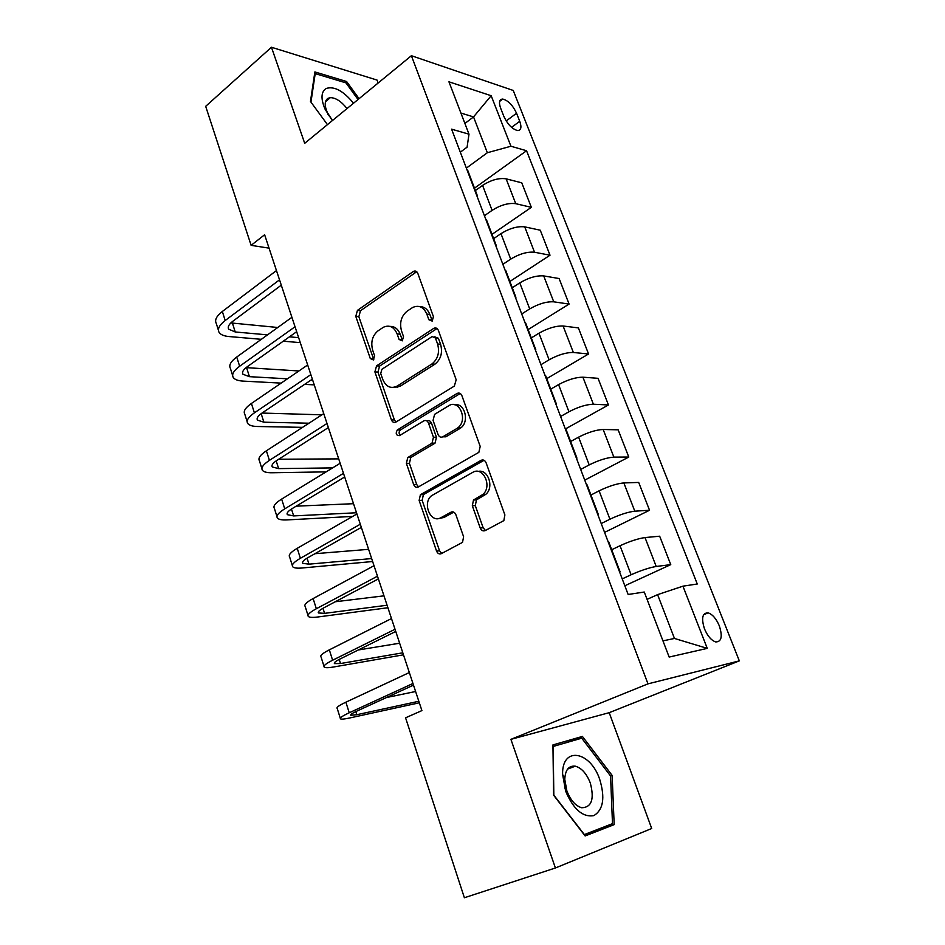 <?xml version="1.0" encoding="UTF-8"?>
<svg xmlns="http://www.w3.org/2000/svg" width="945" height="945" viewBox="0 0 945 945"><rect width="100%" height="100%" fill="white"/><g stroke="black" fill="none" stroke-linecap="round" stroke-linejoin="round"><path stroke-width="1.42" d="M432.184 321.099L433.436 316.705L417.82 273.377C416.875 271.262 415.457 270.577 413.567 271.321L357.434 310.373L355.792 316.386L370.298 358.545L373.405 359.939L374.574 355.71L372.673 350.205C370.57 342.066 372.365 335.605 378.035 330.833L383.375 327.253C389.423 324.619 394.006 326.84 397.124 333.904L399.085 339.468L402.298 340.85L403.503 336.538L401.53 330.963C399.369 322.717 401.212 316.126 407.082 311.2L412.658 307.479C418.895 304.762 423.62 306.971 426.833 314.094L428.865 319.741L432.184 321.099M719.31 625.826C716.227 618.644 712.495 614.321 708.112 612.844C702.348 612.832 701.143 618.172 704.486 628.862C707.581 636.068 711.301 640.415 715.684 641.927C721.519 641.891 722.736 636.528 719.31 625.826M480.202 527.971C481.359 530.547 483.037 531.409 485.246 530.57L503.839 520.612L504.89 514.919L486.084 462.766C484.927 460.227 483.238 459.424 481.052 460.357L420.407 494.719L419.131 500.448L436.543 551.053C437.653 553.581 439.248 554.443 441.339 553.652L462.53 542.359L463.605 536.748L455.868 514.694C454.746 512.178 453.116 511.339 451.001 512.178L440.937 517.683C430.731 523.908 421.919 503.106 431.546 495.7L472.654 472.417C483.001 465.814 492.64 486.309 482.907 494.424L473.504 500.011L472.323 505.752L480.202 527.971L483.155 527.771L485.482 530.452M555.412 867.982L651.707 828.505L609.206 712.672L510.914 739.356L555.412 867.982L464.385 897.75L405.57 717.81L421.907 710.593L264.624 234.75L251.122 245.346L269.053 248.145M510.914 739.356L647.975 683.861L411.394 55.708L513.23 90.448L739.321 660.874L647.975 683.861M378.154 83.006L377.079 80.089L271.463 47.25L304.703 143.309L411.394 55.708M271.463 47.25L205.679 106.324L251.122 245.346M454.344 386.08L456.175 379.784L438.385 330.431C437.311 328.104 435.763 327.419 433.72 328.387L376.571 365.857L374.893 371.893L391.407 419.863C392.447 422.238 393.959 422.97 395.943 422.049L454.344 386.08M461.904 395.683L480.202 446.418L478.855 452.348L418.34 486.97C416.296 487.821 414.749 487.029 413.674 484.584L406.374 463.381L407.779 457.545L432.019 443.158L433.46 437.228L428.498 423.124C427.4 420.702 425.829 419.958 423.773 420.903L399.487 435.633C396.085 435.515 395.364 433.613 397.349 429.94L457.002 393.498C459.14 392.506 460.77 393.238 461.904 395.683M500.626 108.155L503.827 116.318C507.642 124.433 512.237 129.17 517.6 130.54C521.108 130.327 521.817 127.244 519.738 121.314L516.561 113.258C512.733 105.155 508.115 100.418 502.716 99.06C499.303 99.284 498.606 102.308 500.626 108.155M460.321 152.192L467.09 147.16L468.992 134.178L451.592 129.17L628.13 594.476L644.266 592.031L669.154 657.058L707.262 648.376L674.47 638.454L657.59 594.641L647.065 599.354M468.992 134.178L448.946 81.813L491.176 95.717L510.926 146.239L487.336 152.736L466.369 168.115M474.484 188.161L526.542 150.739L510.926 146.239M526.542 150.739L697.268 583.998L682.94 586.172L707.262 648.376M609.206 712.672L739.321 660.874M464.893 123.464L473.539 116.908L460.9 113.057M487.336 152.736L473.539 116.908L491.176 95.717M624.822 585.77L670.761 564.637L656.208 566.468C649.298 567.65 640.934 570.414 631.118 574.761L622.212 578.895M670.761 564.637L659.669 536.205L645.01 537.563C638.076 538.567 629.76 541.296 620.038 545.726L611.698 549.742M604.576 532.389L649.546 510.253L634.804 511.186C627.846 512.025 619.554 514.706 609.927 519.218L601.221 523.554M649.546 510.253L638.69 482.434L623.854 482.93C616.872 483.592 608.627 486.226 599.095 490.833L590.944 495.038M584.742 480.143L628.779 457.037L613.872 457.12C606.867 457.64 598.646 460.227 589.207 464.916L580.691 469.441M628.779 457.037L618.148 429.821L603.17 429.479C596.141 429.821 587.955 432.373 578.612 437.133L570.626 441.516M566.386 430.318L565.346 428.995L608.45 404.956L593.389 404.236C586.337 404.425 578.186 406.941 568.937 411.784L560.598 416.497M608.45 404.956L598.055 378.319L582.911 377.185C575.848 377.22 567.732 379.701 558.578 384.603L550.758 389.163M546.765 378.626L588.558 353.985L573.355 352.485C566.268 352.379 558.188 354.812 549.104 359.797L540.942 364.687M588.558 353.985L578.387 327.903L563.102 326.001C555.991 325.753 547.946 328.151 538.969 333.207L531.314 337.92M528.137 329.545L569.091 304.077L553.746 301.821C546.612 301.431 538.603 303.794 529.696 308.92L521.711 313.976M569.091 304.077L559.121 278.539L543.706 275.916C536.571 275.373 528.586 277.7 519.774 282.886L512.273 287.764M509.887 281.468L550.014 255.209L534.539 252.244C527.381 251.571 519.443 253.862 510.702 259.119L502.87 264.328M550.014 255.209L540.256 230.202L524.723 226.859C517.541 226.056 509.627 228.312 500.98 233.639L493.644 238.648M492.002 234.348L531.338 207.345L515.746 203.683C508.552 202.75 500.673 204.97 492.097 210.357L484.431 215.72M531.338 207.345L521.77 182.834L506.118 178.829C498.925 177.766 491.069 179.952 482.576 185.397L475.382 190.559M662.953 640.864L674.47 638.454M468.236 171.707L466.83 169.356M477.91 198.544L476.587 195.048M487.018 221.201L485.683 219.027M496.869 248.511L495.641 245.287M506.213 271.77L504.937 269.798M516.242 299.565L515.119 296.635M525.822 323.45L524.629 321.678M536.039 351.753L535.035 349.118M545.879 376.287L544.757 374.74M556.286 405.11L555.4 402.794M576.982 459.683L576.226 457.687M587.353 485.588L586.396 484.49M598.161 515.497L597.535 513.856M608.816 542.123L607.942 541.272M619.826 572.611L619.341 571.335M657.59 594.641L682.94 586.172M359.053 98.682L346.602 81.518L314.874 71.938L310.468 101.446L327.454 124.622M614.167 824.631L612.147 775.432L582.404 736.427L552.943 744.92L553.605 795.194L585.144 835.947L614.167 824.631L598.823 829.84L598.799 828.978M345.256 82.652L346.602 81.518M584.671 835.345L598.823 829.84M567.602 742.274L552.955 746.467M567.567 742.238L582.404 736.427M610.564 775.999L612.147 775.432M432.361 320.981L429.833 314.461C427.731 309.239 424.388 306.641 419.781 306.629M390.108 326.415C394.691 326.308 398.046 328.907 400.148 334.199L402.582 340.625M416.733 271.723L360.482 310.728L358.852 316.717L373.783 359.62M437.039 328.529L379.606 366.081L377.941 372.094L394.431 419.946L395.943 422.049M435.421 337.979L432.137 336.55L381.898 369.294L380.717 373.523L382.749 379.394C386.044 386.883 390.876 389.092 397.231 386.032L431.983 363.919C437.948 359.017 439.815 352.379 437.582 343.992L435.421 337.979L438.409 338.286L434.665 336.798M393.451 387.438L400.255 386.198L397.231 386.032M438.409 338.286L440.571 344.275C442.803 352.639 440.949 359.265 434.972 364.144L400.255 386.198M426.856 420.938C428.888 420.064 430.436 420.82 431.499 423.195L436.448 437.263L435.019 443.181L410.803 457.522L409.398 463.345L416.686 484.502L418.517 486.864M460.239 393.498L400.385 429.999C398.837 431.617 398.719 433.389 400.03 435.302M456.789 428.546L457.805 427.849C468.377 420.324 459.282 398.589 448.662 405.795L434.606 414.347L433.07 420.36L438.055 434.499C439.153 436.944 440.76 437.712 442.851 436.779L456.789 428.546L460.782 427.908C469.748 421.647 464.716 402.582 454.722 404.779M442.792 436.814L445.839 436.814L442.851 436.779M459.766 428.605L445.839 436.814M478.064 471.437C488.022 468.708 494.4 487.254 485.848 494.306L476.469 499.881L475.288 505.61L483.155 527.771M439.165 518.392L443.937 517.506L440.937 517.683M453.765 512.143L443.937 517.506M484.053 460.298L423.419 494.613L422.143 500.318L439.543 550.793L441.752 553.439M218.425 330.266L216.275 323.438C214.468 320.06 216.488 316.079 222.335 311.484L276.46 270.565M261.34 339.314L229.033 336.55C223.906 336.089 220.598 334.684 219.075 332.356C217.291 329.025 219.323 325.092 225.193 320.52L279.531 279.838M281.291 285.166L232.813 321.265C228.867 324.312 227.485 326.958 228.69 329.191L235.234 331.978L267.518 334.861M230.852 322.93L277.771 327.49M289.43 336.822L298.632 337.648M300.286 342.645L283.276 341.192M232.635 375.519L230.391 368.361C228.655 365.254 230.781 361.474 236.734 357.033L291.91 317.296M281.149 383.115L243.101 381.107C237.998 380.8 234.703 379.583 233.25 377.457C231.525 374.397 233.663 370.664 239.652 366.247L295.041 326.757M296.671 331.695L247.259 366.731C243.231 369.684 241.79 372.188 242.936 374.244L249.433 376.665L287.445 378.815M246.078 367.629L298.915 370.972M310.893 380.138L312.712 380.244M314.248 384.875L304.621 384.367M247.129 421.647L244.779 414.146C243.125 411.323 245.334 407.756 251.417 403.456L307.668 364.983M302.565 427.353L257.453 426.502C252.35 426.372 249.09 425.344 247.684 423.419C246.054 420.643 248.287 417.111 254.394 412.847L310.858 374.633M312.358 379.158L261.989 413.071C257.879 415.93 256.378 418.281 257.465 420.147L263.891 422.202L308.956 423.206M262.013 413.059L321.926 414.82M399.203 386.139L397.054 387.509M261.895 468.673L259.438 460.829C257.867 458.278 260.182 454.935 266.384 450.789L323.757 413.627M326.119 471.874L272.065 472.76C266.974 472.819 263.749 471.992 262.403 470.267C260.855 467.787 263.194 464.491 269.419 460.369L327.005 423.478M328.364 427.577L277.003 460.321C272.822 463.074 271.239 465.283 272.278 466.96L278.633 468.614L332.616 467.893M278.692 459.246L338.712 458.88M276.968 516.62L274.381 508.41C272.904 506.166 275.326 503.059 281.657 499.078L340.165 463.286M352.662 516.419L286.961 519.915C281.882 520.163 278.692 519.537 277.405 518.037C275.952 515.864 278.397 512.792 284.74 508.847L343.484 473.339M344.689 476.977L292.312 508.505C288.048 511.15 286.394 513.206 287.374 514.671L293.659 515.923L356.513 512.757M296.234 506.154L353.524 503.697M353.536 103.218C343.283 90.791 334.128 85.889 326.06 88.511C321.005 91.937 320.686 98.859 325.115 109.277L332.333 120.617M347.016 108.569C341.369 101.422 335.818 97.772 330.348 97.642L327.974 98.315C324.537 100.702 324.324 105.438 327.336 112.526L332.475 120.511M310.964 102.107L315.205 73.615L345.953 82.865L358.037 99.52M314.543 74.182L315.205 73.615M565.642 791.154C573.402 809.345 582.793 817.508 593.838 815.63C603.264 809.853 605.249 797.852 599.791 779.625C590.412 750.885 561.885 745.889 562.606 774.333L565.642 791.154M566.858 790.859C570.52 800.273 575.481 805.908 581.742 807.762C591.676 807.373 594.523 799.092 590.282 782.956C586.585 773.565 581.6 767.978 575.316 766.182C568.772 765.462 565.252 769.88 564.779 779.424L566.858 790.859M581.73 738.187L610.564 775.987L612.49 823.662L584.353 834.577L553.829 795.135L553.179 746.455L581.73 738.187M292.324 565.523L289.631 556.936C288.237 555.01 290.776 552.14 297.226 548.324L356.915 513.962M372.637 561.519L302.152 567.992C297.084 568.441 293.93 568.028 292.714 566.764C291.343 564.897 293.895 562.074 300.38 558.294L360.305 524.227M361.356 527.404L307.94 557.656C303.569 560.184 301.857 562.074 302.766 563.338L308.968 564.165L371.657 558.566M314.909 553.711L368.609 549.34M307.987 615.396L305.176 606.43C303.877 604.824 306.523 602.201 313.114 598.563L374.019 565.712M387.911 607.741L317.65 617.014C312.582 617.664 309.476 617.475 308.318 616.447C307.042 614.911 309.712 612.336 316.339 608.745L377.48 576.19M378.378 578.883L323.863 607.8C319.422 610.21 317.614 611.935 318.465 612.962L324.596 613.352L387.084 605.237M335.251 601.764L383.977 595.834M323.981 666.284L321.04 656.917C319.835 655.653 322.599 653.29 329.332 649.841L391.49 618.562M403.48 654.826L333.443 667.016C328.399 667.879 325.328 667.914 324.241 667.135C323.072 665.941 325.86 663.638 332.616 660.224L395.034 629.264M395.754 631.449L340.129 658.96C335.581 661.24 333.703 662.788 334.483 663.603L340.531 663.532L402.806 652.806M358.273 649.983L399.64 643.214M340.294 718.224L337.211 708.431C336.125 707.521 339.007 705.442 345.882 702.182L409.339 672.545M419.332 702.797L349.555 718.011C344.523 719.098 341.511 719.381 340.495 718.861C339.42 718.023 342.338 715.991 349.237 712.778L412.953 683.483M413.497 685.137L356.714 711.172C352.083 713.333 350.122 714.692 350.831 715.259L356.785 714.715L418.824 701.273M386.387 697.564L415.599 691.504M631.118 574.761L620.038 545.726M609.927 519.218L599.095 490.833M589.207 464.916L578.612 437.133M568.937 411.784L558.578 384.603M549.104 359.797L538.969 333.207M529.696 308.92L519.774 282.886M510.702 259.119L500.98 233.639M492.097 210.357L482.576 185.397M515.746 203.683L506.118 178.829M534.539 252.244L524.723 226.859M553.746 301.821L543.706 275.916M573.355 352.485L563.102 326.001M593.389 404.236L582.911 377.185M613.872 457.12L603.17 429.479M634.804 511.186L623.854 482.93M656.208 566.468L645.01 537.563M506.189 120.96L516.561 113.258M511.54 127.351L519.738 121.314M429.833 314.461L426.833 314.094M402.109 339.751L399.085 339.468M400.148 334.199L397.124 333.904M373.346 358.781L370.298 358.545M358.852 316.717L355.792 316.386M360.482 310.728L357.434 310.373M416.166 272.042L413.154 271.581M431.865 320.083L428.865 319.741M394.431 419.946L391.407 419.863M377.941 372.094L374.893 371.893M379.606 366.081L376.571 365.857M436.602 328.777L433.613 328.447M434.842 364.238L431.841 364.002M440.571 344.275L437.582 343.992M416.686 484.502L413.674 484.584M409.398 463.345L406.374 463.381M411.134 457.309L408.11 457.321M434.665 443.418L431.664 443.394M436.448 437.263L433.46 437.228M431.499 423.195L428.498 423.124M400.526 429.904L397.491 429.845M459.979 393.652L457.002 393.498M475.288 505.61L472.323 505.752M477.154 499.385L474.201 499.515M483.958 495.676L481.005 495.794M453.565 512.048L451.001 512.178M439.543 550.793L436.543 551.053M422.143 500.318L419.131 500.448M423.903 494.27L420.891 494.389M484.005 460.333L481.052 460.357M222.335 311.484L225.193 320.52M232.435 323.143L235.234 331.978M236.734 357.033L239.652 366.247M246.574 367.664L249.433 376.665M251.417 403.456L254.394 412.847M261.174 413.638L263.891 422.202M266.384 450.789L269.419 460.369M276.176 460.877L278.633 468.614M281.657 499.078L284.74 508.847M291.462 509.036L293.659 515.923M297.226 548.324L300.38 558.294M307.066 558.164L308.968 564.165M313.114 598.563L316.339 608.745M322.977 608.285L324.596 613.352M329.332 649.841L332.616 660.224M339.22 659.421L340.531 663.532M345.882 702.182L349.237 712.778M355.792 711.609L356.785 714.715M703.588 614.77L708.112 612.844M477.426 195.934L467.692 170.277M496.468 246.09L486.51 219.878M515.911 297.344L505.752 270.553M535.803 349.744L525.408 322.351M556.132 403.326L545.501 375.319M576.934 458.124L566.055 429.467M598.209 514.174L587.081 484.868M619.979 571.536L608.592 541.544M499.633 101.398L502.716 99.06M416.58 271.794L413.567 271.321M436.708 328.706L433.72 328.387M434.972 364.144L431.983 363.919M410.803 457.522L407.779 457.545M435.019 443.181L432.019 443.158M400.385 429.999L397.349 429.94M460.782 427.908L457.805 427.849M476.469 499.881L473.504 500.011M485.848 494.306L482.907 494.424M423.419 494.613L420.407 494.719M228.253 327.809L228.69 329.191M242.534 372.956L242.936 374.244M257.099 418.978L257.465 420.147M271.936 465.897L272.278 466.96M287.067 513.726L287.374 514.671M325.505 101.694L330.348 97.642M329.226 116.022L327.891 114.428M327.336 112.526L325.115 109.277M567.626 769.076L575.316 766.182M566.185 788.756L564.649 788.047M564.779 779.424L562.606 774.333M302.506 562.511L302.766 563.338M318.241 612.265L318.465 612.962"/></g></svg>
